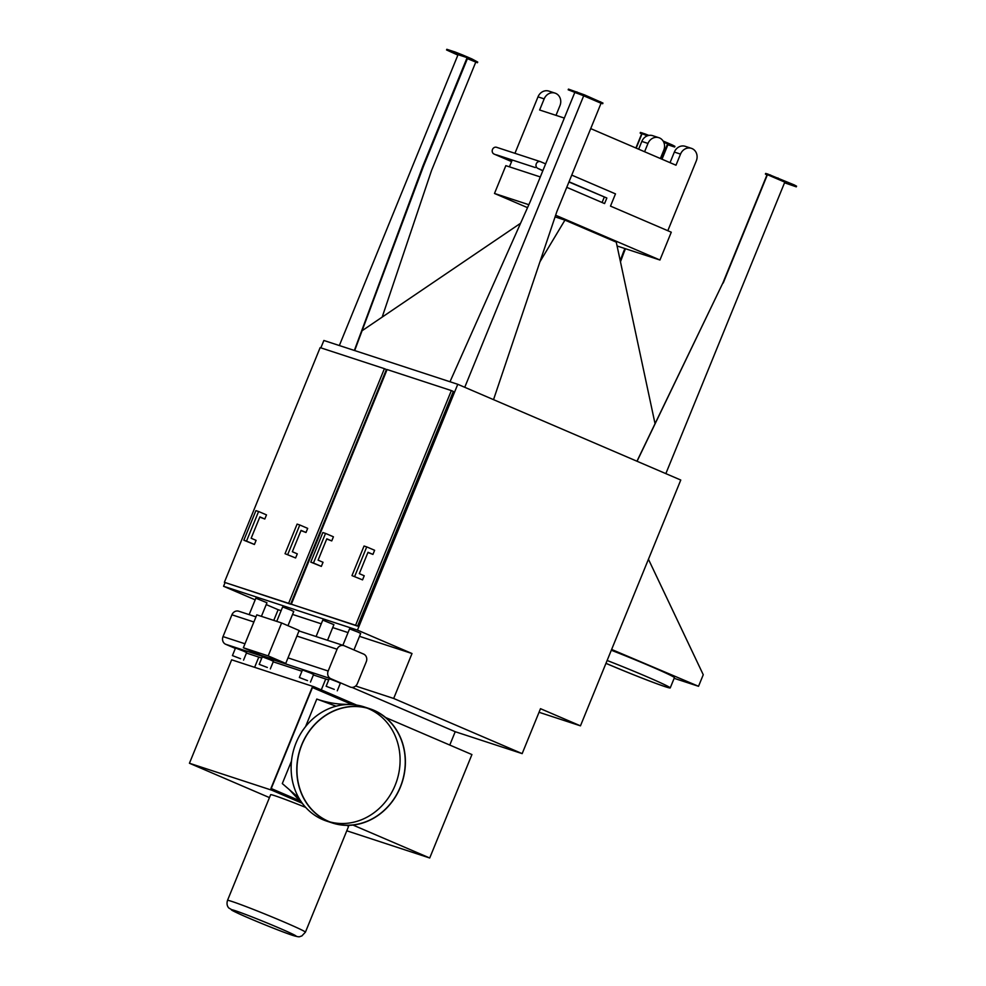 <?xml version="1.0" encoding="UTF-8"?>
<svg xmlns="http://www.w3.org/2000/svg" width="986" height="986" viewBox="0 0 986 986"><rect width="100%" height="100%" fill="white"/><g stroke="black" fill="none" stroke-linecap="round" stroke-linejoin="round"><path stroke-width="1.48" d="M605.971 663.332A47.599 1.701 -157.8 0 0 669.79 687.723A47.599 1.701 -157.8 0 0 607.13 660.484A48.08 1.725 22.2 0 1 670.233 687.908A48.08 1.725 22.2 0 1 605.959 663.356M611.308 650.242A48.08 1.725 22.2 0 1 674.412 677.665L670.233 687.908M674.153 678.319L698.532 686.293L611.64 649.454M648.443 559.259L703.252 674.732L698.532 686.293M496.624 147.321A3.611 3.217 108.1 0 0 493.9 153.989L511.672 161.359L512.227 160.003M496.476 154.839A3.611 3.217 108.1 0 0 496.71 154.925L535.312 167.558M493.9 153.989L511.574 161.581M528.841 204.706L494.491 193.466L527.535 207.652M494.491 193.466L505.843 165.66L540.303 176.938M571.744 175.101L615.486 193.885L610.494 206.111L671.281 232.203L659.942 260.021L555.623 215.231M514.951 153.311L537.999 96.85L544.173 98.871A9.613 8.578 -71.9 0 1 555.056 93.128A9.613 8.578 -71.9 0 1 559.962 105.65L556.005 115.35M555.056 93.128L548.882 91.106A9.613 8.578 108.1 0 0 537.999 96.85M638.645 149.182L641.812 141.417L647.987 143.438A9.613 8.578 -71.9 0 1 658.87 137.695A9.613 8.578 -71.9 0 1 663.775 150.217L660.386 158.512M658.87 137.695L652.695 135.674A9.613 8.578 108.1 0 0 641.812 141.417M545.628 163.886L540.501 161.679A3.611 3.217 108.1 0 0 537.777 168.359L542.916 170.566M569.021 181.769L606.846 198.013L568.934 181.991M566.753 187.328L604.578 203.572L606.846 198.013M537.777 168.359L542.818 170.788M602.089 202.5L604.27 197.163M667.818 230.724L696.313 160.866A9.613 8.578 -71.9 0 0 691.42 148.344L685.233 146.322A9.613 8.578 108.1 0 0 674.35 152.066L680.525 154.099A9.613 8.578 -71.9 0 1 691.42 148.344M590.713 128.611L675.989 165.217L680.525 154.099M670.036 162.653L674.35 152.066M509.442 166.831L511.672 161.359M644.597 151.745L647.987 143.438M564.325 118.073L539.638 110.001L544.173 98.871M617.088 245.982L659.942 260.021M654.987 423.425L616.262 242.137L564.941 220.112L555.069 216.871M354.677 350.56L423.499 166.227L422.908 165.968L354.356 350.449M539.946 261.795L564.941 220.112M362.466 330.47L520.571 223.267M768.291 174.275L768.02 174.941L796.294 186.847L796.565 186.181L794.198 184.9L767.391 173.918L722.911 282.908L636.956 461.226M382.174 317.11L431.511 170.566L475.745 62.18M467.389 58.655L477.446 62.734L467.697 57.915M620.219 260.661L623.423 252.059L624.015 252.305L620.465 261.832M663.11 141.035L667.904 143.056L661.409 158.956M624.853 248.534L623.423 252.059M667.645 142.97L667.374 143.636L663.861 142.489M667.904 143.056L668.496 143.315L662 159.214M625.469 248.731L624.015 252.305M602.68 103.727L584.143 95.506L568.183 89.788L568.454 89.11L584.415 94.841L602.951 103.062L602.68 103.727L600.462 103L583.687 95.802L464.739 387.301M583.687 95.802L568.183 89.788M574.641 92.82L530.419 201.169L449.986 381.755M637.055 461.275L722.911 282.908M539.034 712.274L580.458 725.844L680.771 480.034L457.763 384.293L323.876 340.478L320.857 347.861M493.53 399.65L556.856 211.596L601.078 103.21M281.614 622.967L299.177 630.51L285.743 663.43L260.92 655.308L243.357 647.765L256.791 614.845L281.614 622.967L268.18 655.9L243.357 647.765M285.743 663.43L268.18 655.9M239.117 611.357A6.015 5.361 108.1 0 0 238.723 611.209A6.015 5.361 108.1 0 0 231.92 614.796L223.021 636.599A6.015 5.361 108.1 0 0 225.683 644.277L235.346 648.431M328.178 671.022L337.064 649.219A6.015 5.361 -71.9 0 1 343.868 645.633A6.015 5.361 -71.9 0 1 344.274 645.781L363.612 654.075A6.015 5.361 -71.9 0 1 366.274 661.766L357.376 683.557A6.015 5.361 -71.9 0 1 350.572 687.156A6.015 5.361 -71.9 0 1 350.178 687.008L330.84 678.701A6.015 5.361 -71.9 0 1 328.178 671.022L288.011 657.872M276.746 621.377L282.625 606.969L290.759 610.087L293.754 611.505L287.961 625.703M267.342 667.473L259.195 664.354L267.342 667.473M259.195 664.354L262.288 656.799L270.423 659.905L273.418 661.335L270.324 668.902M249.15 614.623L255.842 598.206L266.972 602.742L261.413 616.361M240.559 658.71L232.425 655.591L240.559 658.71M232.425 655.591L235.506 648.036L243.653 651.142L246.636 652.572L243.554 660.139M342.857 645.3L349.562 628.883L357.696 632.001L360.691 633.419L353.949 649.934M334.279 689.387L326.144 686.268L334.279 689.387M326.144 686.268L329.225 678.713L337.372 681.819L340.355 683.249L337.274 690.816M316.087 636.537L322.779 620.12L333.909 624.656L327.537 640.284M307.509 680.623L299.362 677.505L307.509 680.623M299.362 677.505L302.455 669.95L310.59 673.056L313.585 674.486L310.491 682.053M351.99 687.39L455.212 731.711L449.776 745.046M321.288 689.892L325.725 679.021M355.638 686.01L393.673 698.458L522.161 753.624L455.212 731.711M295.603 557.965L285.04 553.701L295.603 557.965L297.291 553.849L292.349 551.729L301.063 530.382L306.005 532.489L300.976 530.604M259.774 517.12L264.803 519.006L259.873 516.886L251.159 538.245L256.089 540.365L254.413 544.482L246.512 541.092L258.591 511.5L255.916 510.625L243.838 540.217L246.512 541.092M287.715 554.576L299.781 524.983L307.681 528.373L306.005 532.489M299.781 524.983L297.106 524.108L285.04 553.701M258.591 511.5L266.491 514.889L264.803 519.006M254.413 544.482L243.838 540.217M384.417 368.665L386.389 369.516L290.623 604.196L288.639 603.346L384.417 368.665L320.154 347.627L224.377 582.307L288.639 603.346M290.623 604.196L224.377 582.307M362.552 579.879L351.977 575.614L362.552 579.879L364.228 575.762L359.298 573.642L368.012 552.283L372.942 554.403L367.914 552.517M326.723 539.034L331.752 540.92L326.81 538.8L318.096 560.159L323.038 562.279L321.35 566.395L313.462 563.006L325.528 533.414L322.853 532.539L310.787 562.131L313.462 563.006M354.652 576.49L366.73 546.897L374.618 550.287L372.942 554.403M366.73 546.897L364.044 546.022L351.977 575.614M325.528 533.414L333.428 536.803L331.752 540.92M321.35 566.395L310.787 562.131M451.354 390.579L453.326 391.43L357.561 626.11L355.589 625.26L451.354 390.579L387.091 369.54L291.326 604.221L355.589 625.26M357.561 626.11L291.326 604.221M641.763 133.603L640.16 133.085L640.444 132.42L642.034 132.937M640.16 133.085L641.652 133.886M667.879 144.806L674.658 147.037L668.212 143.993M647.26 135.871L642.687 133.911L642.958 133.246L645.275 133.997L645.004 134.663L642.687 133.911M667.374 143.636L663.677 142.046M647.666 135.723L645.004 134.663M668.483 143.327L672.575 145.09L672.304 145.755M645.275 133.997L648.862 135.415M672.575 145.09L674.929 146.359L674.658 147.037M642.958 133.246L642.059 132.888L635.896 147.999M642.367 132.987L636.192 148.134M457.566 54.07L454.965 53.084L457.566 54.07M339.344 345.544L458.046 54.674L466.859 57.558L467.13 56.892L462.779 55.031L462.508 55.697L466.859 57.558M457.874 55.093L446.559 49.966L462.508 55.697M477.446 62.734L477.717 62.069L472.06 59.012L471.789 59.678M472.06 59.012L467.968 57.25L423.499 166.227M462.779 55.031L455.273 52.061L455.002 52.726M455.273 52.061L446.831 49.3L446.559 49.966M467.98 57.225L467.389 56.978L422.908 165.968M784.696 182.385L787.888 183.741L784.671 182.472M780.468 180.142L783.069 181.128L780.468 180.142M770.51 174.99L770.239 175.668M768.02 174.941L784.794 182.139L665.846 473.625M796.294 186.847L784.536 182.78M766.985 174.929L765.395 174.078L767.096 174.633M778.016 177.961L777.744 178.626M794.198 184.9L793.927 185.565M767.379 173.967L765.666 173.413L765.395 174.078M767.7 174.017L723.219 283.019M575.491 92.672L578.092 93.67L575.491 92.672M590.811 98.711L593.412 99.709L590.811 98.711M584.415 94.841L584.143 95.506M600.597 101.792L600.326 102.458M576.909 91.883L576.625 92.548M522.161 753.624L540.501 708.688L580.458 725.844M273.763 620.404L278.138 609.705L281.109 610.679M292.559 614.426L321.276 623.818M332.726 627.577L348.046 632.593M359.508 636.34L412.012 653.533L357.45 630.103L223.563 586.276L255.177 599.845M254.622 667.325L258.788 657.107M393.673 698.458L412.012 653.533M266.22 604.591L278.138 609.705M225.067 582.603L223.563 586.276M457.763 384.293L357.45 630.103M352.273 704.596L312.155 687.415L270.94 788.406L272.321 788.997L271.828 790.217L302.258 803.282M300.41 801.051L272.321 788.997M270.94 788.406L300.36 801.002M312.463 687.513L271.249 788.504M282.304 783.574L291.486 761.081L282.304 783.574L298.733 797.76A60.097 53.651 108.1 0 0 303.466 804.786A60.097 53.651 108.1 0 0 322.73 819.612A60.097 53.651 108.1 0 0 326.736 821.128L332.393 822.977A60.097 53.651 108.1 0 0 402.078 782.551A60.097 53.651 108.1 0 0 369.787 708.737A60.097 53.651 108.1 0 0 300.89 746.907A60.097 53.651 108.1 0 0 328.4 821.474A60.097 53.651 108.1 0 0 332.393 822.977M316.802 699.049L305.549 726.645L316.802 699.049L336.103 706.198A60.097 53.651 108.1 0 0 306.35 725.647A60.097 53.651 108.1 0 0 291.24 771.878A60.097 53.651 108.1 0 0 298.733 797.76M346.899 825.368A42.078 1.504 22.2 0 1 348.526 826.514L305.413 932.177A42.078 1.504 -157.8 0 0 284.473 922.181A42.078 1.504 -157.8 0 0 227.507 900.391C226.583 903.533 227.026 906.085 228.851 908.032L238.057 913.332C251.553 919.593 282.748 932.201 292.83 935.418C301.038 937.809 298.955 936.453 301.765 936.022L305.413 932.177M227.507 900.391L270.62 794.728A42.078 1.504 22.2 0 1 305.722 807.423M352.988 825.06L429.711 857.993L346.789 830.791M385.674 717.537L471.924 754.561L429.711 857.993M269.449 797.6L189.435 763.25L231.648 659.807L314.041 686.774L356.698 705.101M314.041 686.774L313.548 687.981M189.435 763.25L271.828 790.217M369.787 708.737L364.13 706.888A60.097 53.651 108.1 0 0 350.4 704.509A60.097 53.651 108.1 0 0 336.103 706.198M328.461 821.313A59.936 53.503 -71.9 0 1 301.026 746.957A59.936 53.503 -71.9 0 1 369.738 708.897A59.936 53.503 -71.9 0 1 401.943 782.502A59.936 53.503 -71.9 0 1 332.442 822.817A59.936 53.503 -71.9 0 1 328.461 821.313M367.137 708.133A59.936 53.503 -71.9 0 1 396.791 780.813A59.936 53.503 -71.9 0 1 329.891 821.905M231.92 614.796L253.87 621.993M244.984 643.784L223.021 636.599M296.909 636.069L337.064 649.219M328.708 679.97L313.388 674.954L328.708 679.995M301.938 671.207L273.221 661.816M261.771 658.069L246.451 653.052L261.758 658.081M225.683 644.277L330.84 678.701M292.349 935.246A34.855 1.245 22.2 0 1 236.492 912.58A34.855 1.245 22.2 0 1 262.362 921.047A34.855 1.245 22.2 0 1 292.349 935.246M540.254 161.593L496.377 147.234M301.926 671.232L273.221 661.828M343.868 645.633L299.004 630.941M255.966 616.854L238.723 611.209M318.133 699.542C327.623 702.587 336.559 704.177 344.94 704.3L350.4 704.509M303.466 804.786L289.317 789.626"/></g></svg>
